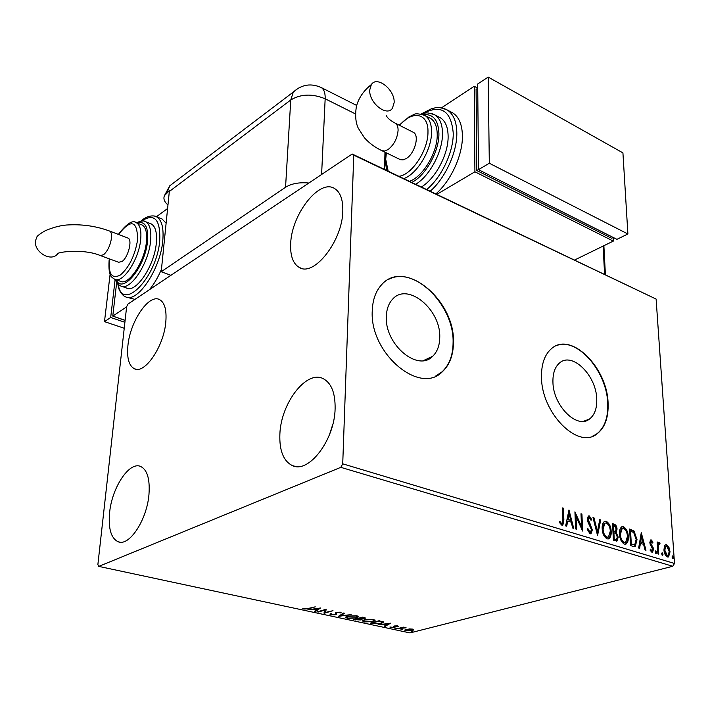 <?xml version="1.0" encoding="UTF-8"?>
<svg xmlns="http://www.w3.org/2000/svg" width="710" height="710" viewBox="0 0 710 710"><rect width="100%" height="100%" fill="white"/><g stroke="black" fill="none" stroke-linecap="round" stroke-linejoin="round"><path stroke-width="1.06" d="M386.346 316.518C384.607 344.448 417.862 372.315 432.683 356.278C437.271 351.84 439.623 345.575 439.747 337.472C441.025 309.604 407.593 281.746 392.594 299.185C388.672 303.401 386.586 309.178 386.346 316.518M552.93 381.873C552.939 405.419 576.928 429.479 589.433 419.086C594.598 415.093 597.039 408.427 596.737 399.064C596.382 375.546 572.366 351.636 559.702 362.845C555.042 366.75 552.779 373.096 552.93 381.873M541.49 377.099C541.375 412.883 577.825 449.545 596.764 434.05C604.84 427.961 608.612 417.693 608.088 403.245C607.414 367.505 570.893 331.18 551.581 348.566C544.685 354.467 541.322 363.973 541.49 377.099M592.317 436.313L596.4 434.183C604.476 428.094 608.248 417.826 607.724 403.378C606.97 370.886 576.236 336.149 555.85 345.939M372.262 310.669C369.422 353.127 419.912 395.568 442.392 371.694C449.643 364.878 453.326 355.16 453.442 342.539C455.225 300.223 404.327 257.819 381.439 284.914C375.732 291.242 372.67 299.824 372.262 310.669M435.709 376.025L442.037 371.854C449.279 365.038 452.971 355.32 453.086 342.708C454.435 305.176 413.495 264.528 387.9 279.802M342.806 211.065C342.531 240.867 313.873 277.157 299.283 267.457C293.026 263.73 290.159 255.813 290.674 243.699C291.455 214.455 319.349 178.494 334.552 188.505C340.303 192.082 343.054 199.608 342.806 211.065M148.958 494.533C146.943 519.968 129.211 546.762 118.162 541.765C111.053 538.313 108.195 528.622 109.597 512.691C111.923 487.584 129.264 461.26 140.571 466.434C147.272 469.709 150.067 479.072 148.958 494.533M165.82 321.87C163.966 346.302 144.689 374.56 134.359 368.721C128.909 365.756 126.762 358.044 127.915 345.592C130.054 321.515 148.878 293.629 159.501 299.576C164.649 302.416 166.752 309.844 165.82 321.87M335.111 408.64C334.694 440.031 308.486 474.04 292.254 465.529C283.405 461.003 279.279 450.53 279.873 434.13C280.876 403.227 306.454 369.697 323.236 378.678C331.384 383.018 335.342 393.012 335.111 408.64M409.421 628.918L412.732 629.113L413.815 629.868L412.235 630.64L405.836 630.87L404.709 630.143L409.421 628.918M396.686 628.856L403.333 627.134L404.159 627.312L403.173 627.569L406.102 627.782L396.686 628.856M397.733 625.865L398.381 626.46L395.266 626.149L395.177 627.099L394.37 627.507L390.713 627.631L389.879 627.072L393.509 627.338L393.642 626.309L394.405 625.98L397.733 625.865M372.688 623.708L370.132 623.158L379.184 620.717L383.524 622.351L381.288 623.433L372.688 623.708L372.697 623.265M353.598 619.617L362.615 617.123L365.535 618.135L361.567 618.951L362.011 619.448L361.026 619.963L353.598 619.617M338.368 616.351L343.667 613.014L344.634 613.218L340.596 615.756L351.148 614.638L338.368 616.351M318.249 612.038L317.343 611.842L326.263 609.233L325.428 612.437L332.999 610.698L324.062 613.28L324.869 610.103L318.249 612.038L318.266 611.576M308.397 608.408L315.24 606.837L309.223 608.63L303.96 609.082L302.735 608.301L304.847 608.816L308.397 608.408M98.761 566.394L340.809 467.34L342.726 463.825L353.766 155.153L352.195 154.017L127.924 304.084L126.637 306.711L97.873 564.601L98.761 566.394L409.981 632.921L672.769 566.278L340.809 467.34M320.538 607.991L315.551 611.452L314.565 611.248L316.198 610.156L312.897 609.437L307.865 609.81L320.538 607.991M330.869 614.86L329.893 614.115L330.23 613.742L331.401 613.768L331.721 614.585L334.836 614.496L335.466 614.106L335.271 612.819L336.185 612.331L340.347 612.171L341.173 612.899L337.108 612.508L336.513 612.845L336.744 614.079L335.706 614.691L330.869 614.86L330.904 614.035L330.168 613.795M347.625 616.138L356.722 615.73L358.435 616.919L356.367 618.002L347.323 618.383L345.628 617.185L347.625 616.138M364.363 619.75L373.407 619.351L375.066 620.496L372.945 621.578L363.964 621.951L362.331 620.797L364.363 619.75M390.571 623.185L385.113 626.371L384.199 626.176L385.983 625.173L382.93 624.516L378.004 624.853L390.571 623.185M394.724 628.137L396.42 628.261L394.724 628.137M401.017 629.486L402.712 629.61L401.017 629.486M411.188 631.669L412.874 631.793L411.188 631.669M352.195 154.017L656.111 299.07L353.766 155.153M664.48 545.963L665.447 544.774L666.592 544.703L668.953 547.339L670.045 551.794L668.563 556.915L667.418 556.977C665.314 555.646 664.161 553.285 663.948 549.922L664.48 545.963M657.895 553.889L657.132 541.961L657.966 542.218L658.081 543.966L658.916 542.511L660.078 543.07L659.767 544.206L659.075 543.904L658.347 546.07L658.738 554.146L657.895 553.889M651.265 539.928L653.005 542.129L652.57 542.999L651.106 541.428L650.955 543.904L653.067 547.41L653.457 549.345L652.579 552.229L651.886 552.265L650.032 550.108L650.449 549.141L652.099 550.738L652.614 549.149L650.227 544.481L649.836 542.555L650.609 539.964L651.265 539.928L650.511 540.132L652.25 542.333L653.005 542.129M633.169 546.38L630.524 545.582L629.601 529.021L634.03 531L637.03 539.635L635.29 546.363L633.169 546.38M613.404 540.381L612.553 523.66L614.185 524.175C615.952 524.859 616.91 526.509 617.061 529.128L616.165 532.34L618.215 537.168L616.972 541.011L613.404 540.381M597.554 535.571L592.983 517.51L593.977 517.821L597.447 531.506L599.737 519.631L600.722 519.942L597.554 535.571M576.538 529.198L575.597 528.914L574.931 511.839L581.517 526.421L580.993 513.747L581.925 514.031L582.626 531.044L576.041 516.481L576.538 529.198M562.906 519.347L562.506 507.934L563.456 508.227L563.864 519.809L562.879 525.072L561.805 525.16L559.373 522.453L559.817 521.273L561.095 522.951L562.267 523.323L562.906 519.347M342.726 463.825L674.5 563.474L656.111 299.07M568.976 509.966L573.716 528.338L572.686 528.027L571.213 522.143L567.76 521.078L566.686 526.208L565.648 525.897L568.976 509.966M589.992 533.716L587.134 529.172L587.845 528.533L589.85 531.941L590.613 531.87L591.403 529.58L587.898 521.912L587.312 519.188L588.324 516.028L589.282 515.922L591.714 519.498L591.048 520.315L589.344 517.652L588.235 519.409L592.326 529.882L591.066 533.609L589.992 533.716M602.178 528.737C601.965 525.347 602.71 522.915 604.414 521.442L606.207 521.246C609.34 523.252 610.999 526.642 611.186 531.444C611.408 534.834 610.653 537.275 608.914 538.748L607.139 538.908C604.024 536.911 602.373 533.521 602.178 528.737M619.502 534.089C619.28 530.698 620.007 528.275 621.694 526.82L623.389 526.651C626.46 528.622 628.101 531.985 628.314 536.733C628.554 540.132 627.817 542.555 626.096 544.011L624.409 544.144C621.356 542.174 619.723 538.828 619.502 534.089M641.272 532.686L645.985 550.268L645.053 549.984L643.579 544.357L640.438 543.39L639.603 548.333L638.654 548.049L641.272 532.686M655.144 551.918L655.765 550.765L656.555 552.345L656.2 553.481L655.144 551.918M661.613 553.88L662.217 552.735L663.007 554.306L662.661 555.442L661.613 553.88M672.033 557.057L672.627 555.912L673.408 557.474L673.062 558.601L672.033 557.057M674.5 563.474L672.769 566.278M329.511 434.591L332.821 424.252M562.524 508.404L563.456 508.227M562.702 508.466L563.11 520.039L562.213 525.24M559.498 522.125L560.341 523.172L561.095 522.951M560.341 523.172L561.734 523.385M560.98 523.616L561.956 523.421M568.674 511.413L572.837 528.071M566.021 526.003L567.006 521.309L567.76 521.078M569.207 514.102L568.453 514.333L567.343 519.676L570.742 520.261L569.207 514.102L568.098 519.445L570.742 520.261M567.343 519.676L568.098 519.445M575.002 513.543L580.762 526.642L581.517 526.421M581.02 514.217L581.925 514.031M581.17 514.262L581.801 529.58M575.766 528.959L575.286 516.711L576.041 516.481M587.205 529.11L589.096 532.163L589.85 531.941M589.096 532.163L590.179 531.994M588.235 516.09L589.282 515.922M588.537 516.152L590.96 519.72L591.714 519.498M588.324 517.83L587.481 519.631L588.235 519.409M587.481 519.631L588.128 521.992L588.883 521.761M588.128 521.992L589.344 524.024L590.099 523.803M589.344 524.024L591.572 530.104L592.326 529.882M591.572 530.104L590.383 533.778M593.107 518.016L593.977 517.821M593.223 518.052L596.693 531.728L597.447 531.506M599.648 520.066L600.722 519.942M599.968 520.164L597.243 534.337M604.547 521.362L606.207 521.246M605.452 521.468C608.585 523.474 610.245 526.864 610.431 531.657L611.186 531.444M610.431 531.657C610.653 535.056 609.899 537.488 608.159 538.97L608.062 539.023M604.955 523.11L604.166 523.35L602.328 529.234C602.471 533.041 603.784 535.757 606.269 537.381L607.689 537.266M610.289 531.16C610.139 527.352 608.816 524.628 606.331 522.968L604.92 523.128L603.083 529.012C603.225 532.828 604.538 535.544 607.023 537.168L608.452 537.044L610.289 531.16M606.269 537.381L607.023 537.168M602.328 529.234L603.083 529.012M612.579 524.131L613.44 524.397C615.197 525.08 616.156 526.731 616.307 529.349L617.061 529.128M616.307 529.349L615.41 532.553L616.165 532.34M615.41 532.553L617.452 537.381L618.215 537.168M617.452 537.381L616.298 541.18M614.469 539.458L616.555 539.289L617.318 536.893L615.774 533.476L613.893 532.704L613.138 532.926L613.449 539.147L616.182 539.396M613.502 531.346L615.49 531.169L616.173 528.879L614.452 525.941L613.529 525.648L612.774 525.87L613.049 531.213L615.135 531.275M613.049 531.213L614.256 531.133M613.529 525.648L613.804 530.991M613.449 539.147L615.233 539.245M613.893 532.704L614.212 538.934M621.8 526.767L623.389 526.651M622.643 526.873C625.705 528.843 627.347 532.198 627.56 536.946L628.314 536.733M627.56 536.946C627.8 540.337 627.054 542.768 625.341 544.215L625.27 544.25M623.531 542.635L625.652 542.307L627.436 536.458C627.267 532.686 625.963 529.988 623.522 528.364L621.428 528.719L619.635 534.568C619.803 538.349 621.099 541.038 623.531 542.635L624.915 542.511M619.635 534.568L620.389 534.355C620.558 538.136 621.853 540.825 624.285 542.422M621.428 528.719L622.182 528.497L620.389 534.355M629.628 529.482L633.276 531.213L634.03 531M633.276 531.213L636.275 539.848L637.03 539.635M636.275 539.848L634.536 546.576L635.29 546.363M630.569 530.982L631.305 544.144L634.784 544.606L636.169 539.369L633.666 532.411L629.814 531.195L630.551 544.348L634.429 544.747M630.551 544.348L631.305 544.144M641.006 534.266L645.106 550.001M638.911 548.129L639.683 543.594L640.438 543.39M641.583 536.662L640.828 536.875L639.95 542.023L643.118 542.555L641.583 536.662L640.704 541.81L643.118 542.555M639.95 542.023L640.704 541.81M650.653 541.615L649.934 542.964L650.688 542.759M649.934 542.964L650.2 544.117L650.955 543.904M650.2 544.117L652.312 547.614L653.067 547.41M652.312 547.614L652.703 549.549L653.457 549.345M652.703 549.549L652.011 552.3M650.049 550.064L650.937 550.969L651.7 550.765M650.937 550.969L651.895 550.791M655.241 551.111L655.8 552.549L656.555 552.345M655.8 552.549L655.703 553.347M657.158 542.404L657.966 542.218M657.212 542.422L657.327 544.171L658.081 543.966M660.078 543.07L659.324 543.274L658.685 542.68L659.413 542.467M659.324 543.274L659.164 543.869M658.623 544.082L657.593 546.274L658.347 546.07M657.593 546.274L657.957 553.906M661.702 553.081L662.253 554.51L663.007 554.306M662.253 554.51L662.155 555.309M665.359 544.818L666.592 544.703M665.838 544.907L668.199 547.543L668.953 547.339M668.199 547.543L669.29 551.998L670.045 551.794M669.29 551.998L667.897 557.066M665.563 546.301L664.028 550.392L666.566 555.717L667.675 555.575M669.219 551.555L666.69 546.15L665.909 546.212L664.782 550.188L667.32 555.522L668.119 555.46L669.219 551.555M666.566 555.717L667.32 555.522M664.028 550.392L664.782 550.188M672.121 556.258L672.654 557.669L673.408 557.474M672.654 557.669L672.565 558.459M303.986 608.337L303.96 609.082M319.252 608.177L315.586 610.627L315.551 611.452M316.225 609.695L316.198 610.156M316.731 609.801L318.453 608.647L314.193 609.251L316.731 609.801M326.227 609.242L325.428 612.437M325.446 612.073L324.115 612.455M324.088 612.517L324.062 613.28M324.887 609.641L324.869 610.103M335.484 613.715L335.431 612.659M341.066 612.446L341.048 613.094M340.72 612.269L339.93 612.277M339.939 612.109L339.921 612.659M336.513 612.242L336.487 612.961M336.54 612.242L336.513 612.845M336.664 613.413L335.741 613.866L335.706 614.691M343.684 613.014L340.623 614.94L340.596 615.756M340.614 615.277L339.912 615.375M358.293 616.333L357.165 616.937L355.825 615.996L348.495 616.324L346.888 617.167L348.211 618.117L355.497 617.815L357.165 616.946M356.376 617.514L356.367 618.002M347.341 617.86L347.323 618.383M346.862 617.452L345.797 616.963M346.888 617.167L346.897 616.67M357.174 616.679L357.183 615.836M365.029 617.682L364.541 618.65M361.594 618.969L361.026 619.963M355.852 619.653L355.843 620.096M360.822 619.306L360.849 618.605M363.449 617.762L359.65 618.366L363.662 618.463L364.257 618.17L363.458 617.301M359.162 618.721L355.382 619.546L360.165 619.777L360.813 619.431L359.162 618.721L359.18 618.073M360.44 618.534L360.423 619.04M374.907 619.919L373.806 620.513M372.963 621.108L372.945 621.578M363.981 621.428L363.964 621.951M363.555 621.046L362.499 620.576M365.242 619.537L363.573 620.78L363.591 620.274M373.806 620.265L373.824 619.448M363.573 620.78L364.86 621.694L372.102 621.392L373.797 620.531L372.51 619.608L365.224 619.928M383.293 621.827L382.237 622.342M381.297 622.981L381.288 623.433M382.22 622.182L382.255 621.419M379.096 621.152L371.898 623.096L375.297 623.717L380.445 623.247L382.22 622.386L379.113 620.735M381.847 621.312L381.838 621.871M388.991 623.398L388.441 623.708M386.453 624.827L385.983 625.093M385.122 625.661L385.113 626.371M385.991 624.729L385.983 625.173M386.559 624.853L388.441 623.788L384.216 624.347L386.559 624.853M394.866 626.548L394.37 627.507M390.722 626.983L390.713 627.631M393.757 626.229L393.739 626.761M402.153 627.436L402.144 627.889M413.531 629.362L412.67 629.734M412.235 630.187L412.235 630.64M405.019 629.823L406.652 630.666L411.418 630.462L412.652 629.859L411.906 629.317L405.854 630.134L405.863 629.486M405.845 630.267L405.836 630.87M603.118 246.086L604.592 274.22L603.118 246.086M170.915 275.32L161.214 271.726L169.397 190.759L164.445 195.632C163.158 198.782 164.321 201.888 167.951 204.933M308.85 183.02C299.23 182.142 291.464 183.562 285.553 187.271L161.214 271.726M384.971 152.188L384.545 169.424M369.741 89.957L371.357 84.552C377.01 75.429 395.035 89.859 394.148 102.586L392.417 108.266C386.817 117.15 368.756 102.746 369.741 89.957M412.838 132.069L413.486 132.397C419.708 135.486 414.711 153.671 406.271 158.525L403.191 159.839L400.467 159.706L382.122 150.804M409.492 181.307C422.911 176.799 437.546 152.455 437.227 134.74C437.156 126.744 434.964 121.303 430.642 118.437L429.159 117.665M421.394 186.97C435.425 178.716 448.427 154.301 448.125 136.435C448.01 127.356 445.481 121.179 440.546 117.887L438.851 116.999M435.878 193.874C450.85 180.997 462.742 155.179 462.414 135.974C462.21 124.756 459.042 117.097 452.918 112.988L450.797 111.869M441.496 107.831L474.245 86.265L474.91 171.784L613.316 241.098L574.683 259.975M613.112 237.495L613.316 241.098M474.245 86.265L477.741 88.2M477.741 88.271L476.091 89.353L476.774 170.524L611.612 238.232L613.2 237.459M436.872 194.345L474.91 171.784M478.478 169.521L476.774 170.524M627.897 233.98L622.927 152.881L488.187 77.079L477.697 83.993L478.478 169.672L616.937 239.332L627.897 233.98L489.314 163.247L478.478 169.672M488.187 77.079L489.314 163.247M35.598 240.433C33.255 252.201 51.981 262.895 57.9 253.355C61.761 251.473 85.129 249.059 100.252 255.52L103.536 254.775C107.565 251.154 110.201 245.704 111.434 238.409C111.852 234.46 111.275 232.019 109.713 231.096C96.888 226.339 83.443 224.262 69.385 224.866C62.107 225.008 54.066 226.96 45.254 230.723C41.242 232.995 38.517 234.921 37.089 236.492L35.598 240.433M127.623 237.921L128.013 238.072C132.726 239.705 128.12 257.623 121.96 261.555L118.623 262.265L100.634 255.662M115.419 279.5L120.23 281.213C128.297 286.245 144.725 261.839 146.429 241.808C147.245 232.756 145.798 227.147 142.089 224.972L141.184 224.626M121.729 286.325L126.353 287.967C135.637 293.727 154.469 265.957 156.315 243.113C157.203 232.818 155.517 226.428 151.257 223.943L150.218 223.535M126.691 297.188L134.944 299.389M149.384 289.724C153.963 284.24 157.984 277.433 161.454 269.303M167.595 208.509L156.431 216.745M166.105 223.224L162.04 218.973L160.735 218.449M126.62 306.871L112.775 316.101L125.12 320.29M112.775 316.101L116.697 282.296M125.102 320.432L112.917 316.154M124.898 322.305L110.689 317.494L115.126 279.412M124.232 328.26L104.485 321.639L110.689 317.494M104.485 321.639L110.112 274.166M40.736 233.448L37.089 236.492M563.11 520.039L563.864 519.809M613.44 524.397L614.185 524.175M630.56 529.775L631.314 529.562M631.492 544.632L632.246 544.428M651.132 545.608L651.886 545.404M657.726 550.33L658.481 550.126M309.24 608.159L309.223 608.63M335.413 612.668L335.386 613.458M379.664 620.824L379.655 621.277M285.553 187.271L290.763 99.977L169.308 191.505M355.169 113.777L325.162 98.788L321.603 174.491M320.432 87.144L321.364 87.614C324.088 89.424 325.349 93.152 325.162 98.788C312.311 93.516 300.845 93.915 290.763 99.977L293.31 92.06L298.431 88.093M167.099 192.499L169.761 185.816L175.059 181.796M394.724 122.901L395.337 123.221C397.192 124.445 398.115 126.824 398.088 130.338C397.325 138.512 393.961 144.938 388.006 149.597L384.456 151.035L381.474 150.484C374.658 147.139 368.969 142.905 364.425 137.775L358.257 128.164C355.683 122.803 355.036 115.659 356.322 106.731C358.541 98.122 363.555 90.729 371.357 84.552M444.105 108.506L447.398 110.068C453.504 114.168 456.645 121.836 456.832 133.081C457.116 152.33 445.205 178.237 430.242 191.185M426.719 189.508C441.451 177.544 453.521 152.055 453.246 133.196C451.169 110.458 440.901 103.997 422.432 113.795M432.363 113.751L434.981 114.976C439.889 118.259 442.401 124.445 442.499 133.542C442.765 151.452 429.736 175.965 415.723 184.272M411.8 182.408C425.538 175.752 439.197 151.39 438.922 133.657C438.381 120.105 433.224 113.786 423.426 114.701M422.752 114.452L425.024 115.517C429.319 118.384 431.502 123.824 431.556 131.838C431.831 149.597 417.187 174.039 403.795 178.592M398.967 176.293C411.862 174.98 428.299 150.129 427.97 131.953C428.556 112.988 412.474 109.917 399.588 125.368M386.382 152.872L385.707 159.271L388.166 171.145M109.331 230.954L128.013 238.072M154.443 216.062L156.448 216.745C161.747 219.851 163.868 227.795 162.794 240.592C160.54 269.179 136.932 303.916 125.333 296.718C124.285 296.54 122.679 295.058 120.514 292.272C119.245 289.369 119.102 290.772 117.762 283.769M118.242 284.293C122.022 312.959 156.786 277.841 159.741 240.672C160.513 219.284 154.469 212.743 141.601 221.041M144.059 221.201L145.621 221.724C149.854 224.209 151.514 230.599 150.6 240.912C148.692 263.809 129.877 291.686 120.656 285.944C118.082 284.533 116.334 282.385 115.419 279.491M116.245 279.793C122.271 294.845 145.444 266.783 147.556 240.992C148.47 226.73 145.017 220.757 137.225 223.082M135.069 222.301L136.4 222.754C140.083 224.919 141.512 230.537 140.669 239.607C138.929 259.683 122.502 284.177 114.496 279.163C112.304 277.228 108.097 277.601 109.091 260.579L109.331 258.857M109.509 258.919L109.322 260.304C108.399 274.433 112.091 279.323 120.416 274.983C129.255 267.253 134.989 255.485 137.625 239.687C137.349 220.384 130.986 218.644 118.552 234.469M423.408 360.609L432.683 356.278M583.469 421.296L589.433 419.086M301.333 268.282L299.283 267.457M119.839 542.147L118.162 541.765M135.69 369.138L134.359 368.721M295.147 466.372L292.254 465.529M562.879 525.072L562.329 525.24M588.794 517.697L588.04 517.918M591.066 533.609L590.471 533.787M608.914 538.748L608.159 538.97M604.92 523.128L604.166 523.35M616.972 541.011L616.386 541.18M626.096 544.011L625.341 544.215M651.106 541.428L650.351 541.632M659.075 543.904L658.321 544.109M668.563 556.915L668.003 557.066M665.909 546.212L665.155 546.407M364.265 618.082L364.274 617.478M412.652 629.672L412.661 629.096M603.873 245.713L605.399 274.601M356.66 105.435L321.364 87.614C311.078 82.955 301.732 84.437 293.31 92.06L169.761 185.816L164.445 195.632M386.213 115.499C387.323 117.993 390.358 120.567 395.337 123.221L413.486 132.397M452.918 112.988L447.398 110.068C435.94 105.524 436.437 108.177 431.911 108.515L421.057 114.008M440.546 117.887L434.981 114.976C424.296 111.035 425.494 113.804 421.491 114.097M430.642 118.437L425.024 115.517C412.723 111.763 414.871 115.198 409.635 116.36L399.206 125.173M386 152.685L385.175 159.91L386.622 170.409M140.917 221.121C148.745 213.808 156.298 216.142 156.448 216.745L162.04 218.973M136.444 222.771C141.219 220.748 144.281 220.402 145.621 221.724L151.257 223.943M118.375 234.398C126.753 223.535 132.761 219.647 136.4 222.754L142.089 224.972"/></g></svg>

